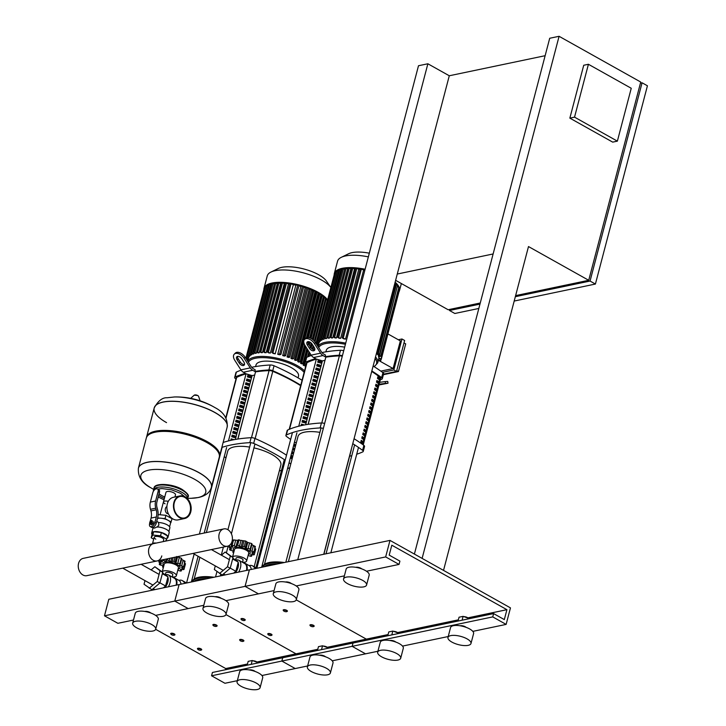 <?xml version="1.0" encoding="UTF-8"?>
<svg xmlns="http://www.w3.org/2000/svg" width="726" height="726" viewBox="0 0 726 726"><rect width="100%" height="100%" fill="white"/><g stroke="black" fill="none" stroke-linecap="round" stroke-linejoin="round"><path stroke-width="1.09" d="M588.414 64.278L631.248 88.273L617.372 141.143L574.538 117.149L588.414 64.278L583.722 65.258L569.856 118.129L574.538 117.149M569.856 118.129L612.69 142.124L617.372 141.143M588.868 279.737L640.096 84.47M297.76 559.71L427.868 63.779L418.494 65.739L288.385 561.679M427.868 63.779L449.285 75.767L545.135 55.702M414.392 554.074L549.709 38.26L559.084 36.3L640.731 82.038L588.722 280.3L528.492 246.559L443.532 570.391L422.115 558.394L559.084 36.3M640.45 83.127L642.074 82.782L647.429 85.786L595.411 284.048L514.189 301.054M449.285 75.767L323.751 554.274M493.126 253.964L397.267 274.038M479.968 304.103L449.467 310.483L454.821 313.487L478.824 308.459M449.467 310.483L449.757 309.394M642.074 82.782L590.057 281.053L515.333 296.698M395.625 280.327L448.133 309.739L480.258 303.005M515.623 295.609L588.722 280.3M590.057 281.053L595.411 284.048M174.449 635.059A2.196 0.79 -165.3 0 0 174.703 634.978A2.196 0.79 -165.3 0 0 174.948 634.724A2.196 0.79 -165.3 0 0 174.222 633.871A2.196 0.79 -165.3 0 0 172.035 633.226A2.196 0.79 -165.3 0 0 170.692 633.607A2.196 0.79 -165.3 0 0 170.782 633.943A2.196 0.79 -165.3 0 0 170.955 634.143M171.563 634.742A1.833 0.662 14.7 0 1 171.037 634.315A1.833 0.662 14.7 0 1 171.763 633.707A1.833 0.662 14.7 0 1 173.904 634.252A1.833 0.662 14.7 0 1 174.304 635.168A1.833 0.662 14.7 0 1 171.563 634.742M244.744 620.34A2.196 0.79 -165.3 0 0 244.998 620.258A2.196 0.79 -165.3 0 0 245.243 620.004A2.196 0.79 -165.3 0 0 244.517 619.151A2.196 0.79 -165.3 0 0 242.321 618.507A2.196 0.79 -165.3 0 0 240.987 618.888A2.196 0.79 -165.3 0 0 241.077 619.224A2.196 0.79 -165.3 0 0 241.25 619.423M241.858 620.022A1.833 0.662 14.7 0 1 241.331 619.596A1.833 0.662 14.7 0 1 242.057 618.988A1.833 0.662 14.7 0 1 244.199 619.532A1.833 0.662 14.7 0 1 244.598 620.449A1.833 0.662 14.7 0 1 241.858 620.022M216.629 626.229A2.196 0.79 -165.3 0 0 216.883 626.139A2.196 0.79 -165.3 0 0 217.119 625.894A2.196 0.79 -165.3 0 0 216.402 625.041A2.196 0.79 -165.3 0 0 214.206 624.396A2.196 0.79 -165.3 0 0 212.872 624.777A2.196 0.79 -165.3 0 0 212.954 625.113A2.196 0.79 -165.3 0 0 213.135 625.313M213.734 625.912A1.833 0.662 14.7 0 1 213.208 625.485A1.833 0.662 14.7 0 1 213.943 624.877A1.833 0.662 14.7 0 1 216.085 625.422A1.833 0.662 14.7 0 1 216.475 626.338A1.833 0.662 14.7 0 1 213.734 625.912M286.924 611.51A2.196 0.79 -165.3 0 0 287.178 611.428A2.196 0.79 -165.3 0 0 287.414 611.174A2.196 0.79 -165.3 0 0 286.697 610.321A2.196 0.79 -165.3 0 0 284.501 609.677A2.196 0.79 -165.3 0 0 283.167 610.058A2.196 0.79 -165.3 0 0 283.249 610.394A2.196 0.79 -165.3 0 0 283.43 610.593M284.029 611.192A1.833 0.662 14.7 0 1 283.503 610.766A1.833 0.662 14.7 0 1 284.238 610.158A1.833 0.662 14.7 0 1 286.38 610.702A1.833 0.662 14.7 0 1 286.77 611.619A1.833 0.662 14.7 0 1 284.029 611.192M201.22 650.051A2.196 0.79 -165.3 0 0 201.474 649.97A2.196 0.79 -165.3 0 0 201.719 649.716A2.196 0.79 -165.3 0 0 200.993 648.862A2.196 0.79 -165.3 0 0 198.797 648.227A2.196 0.79 -165.3 0 0 197.463 648.599A2.196 0.79 -165.3 0 0 197.554 648.944A2.196 0.79 -165.3 0 0 197.726 649.135M198.334 649.734A1.833 0.662 14.7 0 1 197.808 649.307A1.833 0.662 14.7 0 1 198.534 648.699A1.833 0.662 14.7 0 1 200.675 649.244A1.833 0.662 14.7 0 1 201.075 650.16A1.833 0.662 14.7 0 1 198.334 649.734M271.515 635.332A2.196 0.79 -165.3 0 0 271.769 635.25A2.196 0.79 -165.3 0 0 272.014 634.996A2.196 0.79 -165.3 0 0 271.288 634.143A2.196 0.79 -165.3 0 0 269.092 633.508A2.196 0.79 -165.3 0 0 267.758 633.88A2.196 0.79 -165.3 0 0 267.849 634.225A2.196 0.79 -165.3 0 0 268.021 634.415M268.629 635.014A1.833 0.662 14.7 0 1 268.103 634.588A1.833 0.662 14.7 0 1 268.829 633.98A1.833 0.662 14.7 0 1 270.97 634.524A1.833 0.662 14.7 0 1 271.37 635.45A1.833 0.662 14.7 0 1 268.629 635.014M243.401 641.221A2.196 0.79 -165.3 0 0 243.646 641.14A2.196 0.79 -165.3 0 0 243.891 640.886A2.196 0.79 -165.3 0 0 243.174 640.033A2.196 0.79 -165.3 0 0 240.978 639.397A2.196 0.79 -165.3 0 0 239.644 639.769A2.196 0.79 -165.3 0 0 239.725 640.105A2.196 0.79 -165.3 0 0 239.907 640.305M240.506 640.904A1.833 0.662 14.7 0 1 239.979 640.477A1.833 0.662 14.7 0 1 240.705 639.869A1.833 0.662 14.7 0 1 242.847 640.414A1.833 0.662 14.7 0 1 243.246 641.33A1.833 0.662 14.7 0 1 240.506 640.904M313.696 626.502A2.196 0.79 -165.3 0 0 313.941 626.42A2.196 0.79 -165.3 0 0 314.186 626.166A2.196 0.79 -165.3 0 0 313.469 625.313A2.196 0.79 -165.3 0 0 311.272 624.678A2.196 0.79 -165.3 0 0 309.938 625.05A2.196 0.79 -165.3 0 0 310.02 625.395A2.196 0.79 -165.3 0 0 310.202 625.585M310.801 626.184A1.833 0.662 14.7 0 1 310.274 625.758A1.833 0.662 14.7 0 1 311 625.15A1.833 0.662 14.7 0 1 313.142 625.694A1.833 0.662 14.7 0 1 313.541 626.611A1.833 0.662 14.7 0 1 310.801 626.184M156.144 543.084A4.928 1.77 -165.3 0 0 152.451 543.856L154.184 537.249A4.928 1.77 14.7 0 1 157.179 536.405A4.928 1.77 14.7 0 1 162.107 537.839A4.928 1.77 14.7 0 1 163.713 539.754L163.232 541.605M160.092 514.752L163.459 501.893A4.928 1.77 14.7 0 1 168.314 501.339A4.928 1.77 -165.3 0 0 163.459 501.893A4.928 1.77 -165.3 0 0 165.074 503.799M184.449 517.992A10.981 8.313 78.2 0 0 190.521 508.654A10.981 8.313 78.2 0 0 184.685 497.355A10.981 8.313 78.2 0 0 179.948 496.493M167.334 513.681A3.902 2.949 -101.8 0 1 165.265 510.024A3.902 2.949 -101.8 0 1 166.907 506.539M173.886 502.492A11.534 8.73 -101.8 0 1 179.948 495.931A11.534 8.73 -101.8 0 1 188.715 500.296A11.534 8.73 -101.8 0 1 190.747 511.939A11.534 8.73 -101.8 0 1 184.676 518.509A11.534 8.73 -101.8 0 1 175.91 514.144A11.534 8.73 -101.8 0 1 173.886 502.492M184.676 518.509L178.115 519.88A11.534 8.73 -101.8 0 1 169.349 515.524A11.534 8.73 -101.8 0 1 167.325 503.871A11.534 8.73 -101.8 0 1 173.387 497.301L179.948 495.931M190.348 511.721A10.981 8.313 -101.8 0 1 184.567 517.974A10.981 8.313 -101.8 0 1 176.218 513.817A10.981 8.313 -101.8 0 1 174.285 502.719A10.981 8.313 -101.8 0 1 180.066 496.466A10.981 8.313 -101.8 0 1 188.415 500.622A10.981 8.313 -101.8 0 1 190.348 511.721M155.8 539.164A4.928 1.77 14.7 0 1 154.184 537.249M161.408 532.494L160.537 535.797L166.699 539.246L167.561 535.942A8.422 3.031 14.7 0 0 161.408 532.494A8.422 3.031 14.7 0 0 153.658 531.75L152.07 534.445A8.422 3.031 14.7 0 1 151.67 533.056A8.422 3.031 14.7 0 1 153.658 531.75L161.408 532.494L167.561 535.942A8.422 3.031 14.7 0 1 167.96 537.331L169.176 532.702A8.422 3.031 14.7 0 0 165.41 528.927A8.422 3.031 14.7 0 0 156.852 526.94L154.611 528.111L153.504 527.639M151.67 533.056L152.887 528.428A8.422 3.031 14.7 0 1 153.313 527.793M157.478 518.491A7.324 2.641 14.7 0 1 158.105 518.319A7.324 2.641 14.7 0 1 160.564 518.183A7.324 2.641 14.7 0 1 161.78 518.3A7.324 2.641 14.7 0 1 167.642 520.07A7.324 2.641 14.7 0 1 168.614 520.615A7.324 2.641 14.7 0 1 170.546 523.174A7.324 2.641 14.7 0 1 170.537 523.201L172.071 518.763L165.918 515.315L158.15 514.598M168.922 531.523L169.857 527.938A7.877 2.831 14.7 0 0 166.408 524.435A7.877 2.831 14.7 0 0 158.486 522.548L158.885 524.916L157.279 527.176M149.801 522.711A1.461 0.799 -60.7 0 0 149.801 522.902A1.461 0.799 -60.7 0 0 150.082 523.464A1.461 0.799 -60.7 0 0 151.734 521.985A1.461 0.799 -60.7 0 0 151.516 520.905A1.461 0.799 -60.7 0 0 150.89 520.959A1.461 0.799 -60.7 0 0 150.727 521.059M151.634 521.005A1.461 0.799 119.3 0 1 151.779 521.059A1.461 0.799 119.3 0 1 152.006 522.139A1.461 0.799 119.3 0 1 150.346 523.609A1.461 0.799 119.3 0 1 150.228 523.51M151.235 521.885A1.098 0.599 119.3 0 1 150.418 522.974A1.098 0.599 119.3 0 1 149.783 522.566A1.098 0.599 119.3 0 1 149.828 522.185A1.098 0.599 119.3 0 1 150.6 521.114A1.098 0.599 119.3 0 1 151.235 521.885M150.99 520.905L151.562 520.424L152.487 521.132L151.988 523.038L150.563 524.245L149.801 522.929M152.487 521.132L151.562 520.424M153.694 521.812L153.186 523.718L151.988 523.038M153.186 523.718L151.77 524.916L150.563 524.245M154.901 522.457A4.12 2.251 119.3 0 1 150.255 526.604L151.598 527.348A4.12 2.251 -60.7 0 0 156.244 523.21L154.901 522.457L156.344 516.966A10.981 8.313 78.2 0 0 156.208 509.788L155.754 508.182A10.981 8.313 -101.8 0 1 155.618 501.004L150.346 502.111L152.805 492.745A3.657 1.997 119.3 0 1 156.017 488.952L156.598 488.825A3.657 1.997 119.3 0 1 157.524 488.934A3.657 1.997 119.3 0 1 158.077 491.638L159.411 492.391A3.657 1.997 -60.7 0 0 158.858 489.687L157.524 488.934M155.618 501.004L158.077 491.638M156.244 523.21L157.687 517.711A12.814 9.701 -101.8 0 0 157.524 509.343L157.07 507.737A9.157 6.924 78.2 0 1 156.961 501.757L159.411 492.391M150.346 502.111A10.981 8.313 78.2 0 0 150.482 509.289L150.935 510.895A10.981 8.313 -101.8 0 1 151.072 518.074L150.182 521.486M150.255 526.604A4.12 2.251 119.3 0 1 149.629 523.564L149.783 522.566M156.743 521.313L158.731 522.557M160.564 518.183L157.633 517.901M167.642 520.07L165.047 518.618L161.78 518.3M165.047 518.618L165.918 515.315M171.209 522.067L168.614 520.615M167.96 537.331A8.422 3.031 14.7 0 1 166.935 538.347M166.699 539.246L165.601 541.106M153.694 539.146L151.208 537.757L152.796 535.053L160.537 535.797M152.07 534.445L151.208 537.757M153.658 531.75L152.796 535.053M227.174 427.088A37.716 13.576 -165.3 0 0 227.184 427.042A37.716 13.576 -165.3 0 0 214.832 412.422A37.716 13.576 -165.3 0 0 163.132 402.032A37.716 13.576 -165.3 0 0 154.221 407.903L154.202 407.985A37.716 13.576 14.7 0 1 177.126 401.505A37.716 13.576 14.7 0 1 214.814 412.504A37.716 13.576 14.7 0 1 227.165 427.133A37.716 13.576 -165.3 0 0 214.814 412.504A37.716 13.576 -165.3 0 0 177.126 401.505A37.716 13.576 -165.3 0 0 154.202 407.985A37.716 13.576 -165.3 0 0 166.544 422.614M174.494 396.968A75.794 75.794 0 0 1 214.896 407.567L214.896 407.567A33.532 12.07 -165.3 0 0 174.494 396.968L167.08 397.757C162.424 397.476 158.141 400.852 154.221 407.903A37.716 13.576 -165.3 0 0 154.211 407.948M146.461 437.569A37.716 13.576 14.7 0 1 146.57 437.07A37.716 13.576 14.7 0 1 169.503 430.591A37.716 13.576 14.7 0 1 207.182 441.58A37.716 13.576 14.7 0 1 219.533 456.209A37.716 13.576 14.7 0 1 219.379 456.699M138.412 468.17A37.716 13.576 14.7 0 1 138.421 468.125L146.307 438.059A37.716 13.576 14.7 0 1 169.24 431.58A37.716 13.576 14.7 0 1 206.928 442.579A37.716 13.576 14.7 0 1 219.27 457.199L211.384 487.273A37.716 13.576 -165.3 0 0 199.033 472.644A37.716 13.576 -165.3 0 0 161.353 461.645A37.716 13.576 -165.3 0 0 138.421 468.125A37.716 13.576 14.7 0 1 161.353 461.645A37.716 13.576 14.7 0 1 199.033 472.644A37.716 13.576 14.7 0 1 211.384 487.273A37.716 13.576 14.7 0 1 211.375 487.309M153.667 489.369A75.794 75.794 0 0 1 150.69 487.69L150.69 487.69A33.532 12.07 14.7 0 1 148.776 470.13A33.532 12.07 14.7 0 1 194.74 479.369A33.532 12.07 14.7 0 1 197.799 497.591A33.532 12.07 14.7 0 1 191.092 498.29L191.092 498.29A75.794 75.794 0 0 1 187.671 498.29M174.939 496.983L175.501 494.814A4.928 1.77 -165.3 0 0 173.895 492.9A4.928 1.77 -165.3 0 0 168.967 491.466A4.928 1.77 -165.3 0 0 165.982 492.31L163.459 501.893M465.339 617.027A3.657 1.316 14.7 0 1 466.573 617.399M467.716 617.744A3.294 1.189 -165.3 0 0 467.471 617.599A3.294 1.189 -165.3 0 0 464.014 616.628M460.166 625.785A3.657 1.316 14.7 0 1 465.284 626.774A3.657 1.316 14.7 0 1 466.092 627.337M447.969 637.455L450.565 627.545A11.897 4.283 14.7 0 1 457.797 625.503A11.897 4.283 14.7 0 1 469.695 628.97A11.897 4.283 14.7 0 1 473.588 633.589L470.983 643.499A11.897 4.283 14.7 0 1 463.751 645.541A11.897 4.283 14.7 0 1 451.862 642.074A11.897 4.283 14.7 0 1 447.969 637.455A11.897 4.283 14.7 0 1 455.202 635.413A11.897 4.283 14.7 0 1 467.09 638.889A11.897 4.283 14.7 0 1 470.983 643.499M355.767 567.305A3.657 1.316 14.7 0 1 360.886 568.295A3.657 1.316 14.7 0 1 361.684 568.857M343.561 578.976L346.166 569.066A11.897 4.283 14.7 0 1 353.399 567.024A11.897 4.283 14.7 0 1 365.287 570.491A11.897 4.283 14.7 0 1 369.189 575.11L366.585 585.02A11.897 4.283 14.7 0 1 359.352 587.062A11.897 4.283 14.7 0 1 347.455 583.595A11.897 4.283 14.7 0 1 343.561 578.976A11.897 4.283 14.7 0 1 350.794 576.934A11.897 4.283 14.7 0 1 362.691 580.401A11.897 4.283 14.7 0 1 366.585 585.02M395.044 631.747A3.657 1.316 14.7 0 1 396.278 632.119M397.421 632.464A3.294 1.189 -165.3 0 0 397.176 632.319A3.294 1.189 -165.3 0 0 393.719 631.348M389.871 640.504A3.657 1.316 14.7 0 1 394.989 641.494A3.657 1.316 14.7 0 1 395.797 642.056M377.674 652.175L380.27 642.265A11.897 4.283 14.7 0 1 387.502 640.223A11.897 4.283 14.7 0 1 399.4 643.69A11.897 4.283 14.7 0 1 403.293 648.309L400.698 658.219A11.897 4.283 14.7 0 1 393.456 660.261A11.897 4.283 14.7 0 1 381.567 656.794A11.897 4.283 14.7 0 1 377.674 652.175A11.897 4.283 14.7 0 1 384.907 650.133A11.897 4.283 14.7 0 1 396.795 653.6A11.897 4.283 14.7 0 1 400.698 658.219M285.472 582.025A3.657 1.316 14.7 0 1 290.591 583.005A3.657 1.316 14.7 0 1 291.389 583.577M273.266 593.696L275.871 583.786A11.897 4.283 14.7 0 1 283.104 581.744A11.897 4.283 14.7 0 1 294.992 585.21A11.897 4.283 14.7 0 1 298.894 589.821L296.29 599.74A11.897 4.283 14.7 0 1 289.057 601.781A11.897 4.283 14.7 0 1 277.16 598.315A11.897 4.283 14.7 0 1 273.266 593.696A11.897 4.283 14.7 0 1 280.499 591.654A11.897 4.283 14.7 0 1 292.397 595.12A11.897 4.283 14.7 0 1 296.29 599.74M387.757 635.758L388.764 631.929L392.82 631.075L399.209 633.362M398.719 633.471L398.864 632.9M391.813 634.914L392.82 631.075M493.607 613.597L504.316 619.596L506.911 609.686L391.804 545.208L389.2 555.118L399.908 561.116L399.046 564.42L385.66 556.924L389.989 540.398L510.46 607.88L506.122 624.405L492.736 616.9L493.607 613.597L353.017 643.036L352.146 646.34L365.532 653.836L332.236 660.814M388.074 634.569L366.321 639.125L296.244 599.867L366.321 639.125L366.013 640.314L366.321 639.125L327.408 647.265M389.989 540.398L249.399 569.837L245.07 586.363L258.456 593.859L225.913 600.674M458.052 621.048L459.059 617.209L463.115 616.356L469.504 618.643M469.014 618.752L469.159 618.18M462.108 620.195L463.115 616.356M385.66 556.924L104.48 615.802L117.866 623.298L133.493 620.022M399.046 564.42L366.503 571.235M344.378 575.863L296.208 585.955M274.083 590.583L258.456 593.859L245.07 586.363L249.399 569.837L108.809 599.277L104.48 615.802M506.911 609.686L467.998 617.835M458.369 619.85L397.703 632.555M492.736 616.9L211.556 675.779L224.942 683.275L237.329 680.679M506.122 624.405L472.826 631.375M448.214 636.53L402.531 646.095M377.919 651.249L365.532 653.836L352.146 646.34L353.017 643.036L212.428 672.476L211.556 675.779M223.817 528.918L83.227 558.358A8.839 6.688 78.2 0 0 78.571 563.385A8.839 6.688 78.2 0 0 80.132 572.324A8.839 6.688 78.2 0 0 86.848 575.664L157.143 560.944A8.839 6.688 -101.8 0 1 150.427 557.604A8.839 6.688 -101.8 0 1 148.866 548.665A8.839 6.688 -101.8 0 1 153.522 543.638A8.839 6.688 78.2 0 0 148.866 548.665A8.839 6.688 78.2 0 0 150.427 557.604A8.839 6.688 78.2 0 0 157.143 560.944L227.438 546.224A8.839 6.688 -101.8 0 1 220.722 542.885A8.839 6.688 -101.8 0 1 219.161 533.955A8.839 6.688 -101.8 0 1 223.817 528.918A8.839 6.688 -101.8 0 1 230.532 532.258A8.839 6.688 -101.8 0 1 232.093 541.197A8.839 6.688 -101.8 0 1 227.438 546.224M161.798 555.916A8.839 6.688 -101.8 0 1 157.143 560.944M163.904 565.445A8.785 3.167 14.7 0 1 165.011 562.015A8.785 3.167 14.7 0 1 176.926 564.365A8.785 3.167 14.7 0 1 178.07 569.166M176.345 575.736A7.324 2.641 14.7 0 0 172.08 572.024A7.324 2.641 14.7 0 0 163.913 570.881A7.324 2.641 14.7 0 0 162.234 571.87L164.257 564.084A7.324 2.641 14.7 0 1 165.991 562.949A7.324 2.641 14.7 0 1 174.158 564.093A7.324 2.641 14.7 0 1 178.433 567.805L176.345 575.736A7.324 2.641 14.7 0 1 174.621 576.88A7.324 2.641 14.7 0 1 172.198 577.016L172.779 574.801A3.63 1.307 -165.3 0 0 170.655 572.959A3.63 1.307 -165.3 0 0 166.608 572.387A3.63 1.307 -165.3 0 0 165.755 572.959L165.283 574.765M176.609 556.515L181.337 558.23L181.509 558.866M181.427 559.392L185.03 561.171L183.56 566.788A1.833 0.662 -165.3 0 0 181.636 565.999A1.951 0.699 14.7 0 1 179.857 565.372A1.951 0.699 14.7 0 1 179.676 564.946A1.951 0.699 14.7 0 1 179.984 564.683A1.833 0.662 -165.3 0 0 180.275 564.438A1.833 0.662 -165.3 0 0 179.866 563.848A1.833 0.662 -165.3 0 0 177.752 563.43A1.951 0.699 14.7 0 1 175.91 563.158L177.48 557.178M179.866 563.848L181.337 558.23M175.91 563.158A1.951 0.699 14.7 0 1 175.084 562.332A1.833 0.662 -165.3 0 0 173.922 561.389A1.833 0.662 -165.3 0 0 172.162 561.452A1.951 0.699 14.7 0 1 170.755 561.606L171.735 557.895M173.922 561.389L175.011 557.205M170.755 561.606A1.951 0.699 14.7 0 1 169.203 560.853A1.833 0.662 -165.3 0 0 167.307 560.055A1.833 0.662 -165.3 0 0 166.363 560.381A1.833 0.662 -165.3 0 0 166.39 560.581A1.951 0.699 14.7 0 1 166.417 560.799A1.951 0.699 14.7 0 1 165.791 561.125L166.345 559.02M167.307 560.055L167.652 558.748M165.791 561.125A1.951 0.699 14.7 0 1 163.922 560.653A1.833 0.662 -165.3 0 0 161.798 560.218A1.833 0.662 -165.3 0 0 161.526 560.454A1.833 0.662 -165.3 0 0 161.962 561.062A1.951 0.699 14.7 0 1 162.424 561.715A1.951 0.699 14.7 0 1 162.334 561.851L162.415 561.552M162.334 561.851A1.951 0.699 14.7 0 1 160.646 561.779A1.833 0.662 -165.3 0 0 158.867 561.824A1.833 0.662 -165.3 0 0 160.074 562.768A1.951 0.699 14.7 0 1 161.317 563.585A1.951 0.699 14.7 0 1 161.308 563.594A1.951 0.699 14.7 0 1 160.264 563.939A1.833 0.662 -165.3 0 0 159.293 564.265A1.833 0.662 -165.3 0 0 159.312 564.447A1.833 0.662 -165.3 0 0 161.226 565.227A1.951 0.699 14.7 0 1 163.005 565.863A1.951 0.699 14.7 0 1 163.187 566.28A1.951 0.699 14.7 0 1 162.878 566.543A1.833 0.662 -165.3 0 0 162.588 566.788A1.833 0.662 -165.3 0 0 162.996 567.378A1.833 0.662 -165.3 0 0 163.359 567.532M158.867 561.824L159.212 560.517M177.797 570.2A1.951 0.699 14.7 0 1 178.95 570.582A1.833 0.662 -165.3 0 0 181.073 571.017A1.833 0.662 -165.3 0 0 181.337 570.772A1.833 0.662 -165.3 0 0 180.901 570.164A1.951 0.699 14.7 0 1 180.447 569.52A1.951 0.699 14.7 0 1 180.529 569.384A1.951 0.699 14.7 0 1 182.217 569.447A1.833 0.662 -165.3 0 0 183.996 569.411A1.833 0.662 -165.3 0 0 182.789 568.467A1.951 0.699 14.7 0 1 181.545 567.65L181.554 567.623A1.951 0.699 14.7 0 1 181.554 567.632A1.951 0.699 14.7 0 1 182.598 567.287A1.833 0.662 -165.3 0 0 183.578 566.97A1.833 0.662 -165.3 0 0 183.56 566.788M184.322 562.65L185.466 563.793L183.996 569.411M184.123 561.47L185.048 561.334L183.578 566.97M179.857 565.372L180.039 564.665M165.383 574.847A10.255 5.599 119.3 0 1 165.982 574.693A10.255 5.599 119.3 0 1 168.568 575.001A10.255 5.599 119.3 0 1 168.359 586.808M151.126 569.91L154.856 566.752L162.724 572.242L159.901 582.978L151.906 589.73L144.038 584.248L144.991 580.618M162.724 572.242L160.047 570.745L157.224 581.481L149.229 588.232M159.901 582.978L157.224 581.481M154.856 566.752L160.047 570.745M181.5 584.058L180.856 583.559M162.56 572.878L167.969 576.834L165.564 585.991L163.359 587.851M154.937 589.621L153.195 588.641M165.564 585.991L159.947 582.842M167.969 576.834L162.343 573.685M165.61 575.019L166.508 575.527A8.785 4.792 119.3 0 1 167.506 576.48M167.869 577.215A8.785 4.792 119.3 0 1 165.111 587.488M168.568 575.001L174.458 578.295A10.255 5.599 119.3 0 1 176.164 585.174M173.405 577.705A10.618 5.799 119.3 0 1 174.902 578.123A10.618 5.799 119.3 0 1 176.717 585.056M174.902 578.123L178.914 580.373A10.618 5.799 119.3 0 1 180.937 584.176M186.165 583.078L185.783 582.697A12.088 6.598 -60.7 0 0 184.985 582.098L182.308 580.6A12.088 6.598 119.3 0 1 183.106 581.199L185.203 583.277M178.85 580.337A12.088 6.598 119.3 0 1 182.308 580.6M234.199 550.725A8.785 3.167 14.7 0 1 235.306 547.295A8.785 3.167 14.7 0 1 247.221 549.646A8.785 3.167 14.7 0 1 248.365 554.446M232.52 557.141L234.552 549.364A7.324 2.641 14.7 0 1 236.286 548.23A7.324 2.641 14.7 0 1 244.453 549.373A7.324 2.641 14.7 0 1 248.728 553.085L246.64 561.017A7.324 2.641 14.7 0 1 244.916 562.16A7.324 2.641 14.7 0 1 242.484 562.296L243.074 560.082A3.63 1.307 -165.3 0 0 240.95 558.24A3.63 1.307 -165.3 0 0 236.903 557.668A3.63 1.307 -165.3 0 0 236.05 558.24L235.578 560.045M232.529 557.151A7.324 2.641 14.7 0 1 234.208 556.161A7.324 2.641 14.7 0 1 242.375 557.305A7.324 2.641 14.7 0 1 246.64 561.017M232.084 541.215L232.992 541.287M233.781 540.525L233.563 539.881L237.656 540.425L238.164 539.908L236.658 545.662A1.833 0.662 -165.3 0 0 236.685 545.861A1.951 0.699 14.7 0 1 236.712 546.079A1.951 0.699 14.7 0 1 236.086 546.406L237.656 540.425M238.21 540.044L245.687 541.052L247.775 542.458L251.632 543.511L251.804 544.146M251.722 544.672L255.325 546.451L253.855 552.069A1.833 0.662 -165.3 0 0 251.931 551.279A1.951 0.699 14.7 0 1 250.152 550.653A1.951 0.699 14.7 0 1 249.971 550.226A1.951 0.699 14.7 0 1 250.279 549.963A1.833 0.662 -165.3 0 0 250.57 549.718A1.833 0.662 -165.3 0 0 250.161 549.128A1.833 0.662 -165.3 0 0 248.047 548.711A1.951 0.699 14.7 0 1 246.205 548.439L247.775 542.458M250.161 549.128L251.632 543.511M246.205 548.439A1.951 0.699 14.7 0 1 245.379 547.613A1.833 0.662 -165.3 0 0 244.217 546.669A1.833 0.662 -165.3 0 0 242.457 546.732A1.951 0.699 14.7 0 1 241.05 546.887L242.62 540.906M244.217 546.669L245.687 541.052M241.05 546.887A1.951 0.699 14.7 0 1 239.498 546.133A1.833 0.662 -165.3 0 0 237.602 545.335A1.833 0.662 -165.3 0 0 236.658 545.662M237.602 545.335L239.072 539.717M236.086 546.406A1.951 0.699 14.7 0 1 234.217 545.934A1.833 0.662 -165.3 0 0 232.093 545.498A1.833 0.662 -165.3 0 0 231.821 545.734A1.833 0.662 -165.3 0 0 232.256 546.342A1.951 0.699 14.7 0 1 232.719 546.996A1.951 0.699 14.7 0 1 232.629 547.132L232.71 546.832M232.093 545.498L233.563 539.881M232.629 547.132A1.951 0.699 14.7 0 1 230.941 547.068A1.833 0.662 -165.3 0 0 229.162 547.105A1.833 0.662 -165.3 0 0 230.369 548.048A1.951 0.699 14.7 0 1 231.612 548.865A1.951 0.699 14.7 0 1 231.603 548.874A1.951 0.699 14.7 0 1 230.559 549.219A1.833 0.662 -165.3 0 0 229.588 549.546A1.833 0.662 -165.3 0 0 229.607 549.727A1.833 0.662 -165.3 0 0 231.521 550.508A1.951 0.699 14.7 0 1 233.3 551.143A1.951 0.699 14.7 0 1 233.482 551.56A1.951 0.699 14.7 0 1 233.173 551.824A1.833 0.662 -165.3 0 0 232.883 552.069A1.833 0.662 -165.3 0 0 233.291 552.658A1.833 0.662 -165.3 0 0 233.654 552.813M229.162 547.105L229.67 545.153M248.092 555.481A1.951 0.699 14.7 0 1 249.245 555.862A1.833 0.662 -165.3 0 0 251.368 556.298A1.833 0.662 -165.3 0 0 251.632 556.052A1.833 0.662 -165.3 0 0 251.196 555.444A1.951 0.699 14.7 0 1 250.742 554.8A1.951 0.699 14.7 0 1 250.824 554.664A1.951 0.699 14.7 0 1 252.512 554.728A1.833 0.662 -165.3 0 0 254.291 554.691A1.833 0.662 -165.3 0 0 253.084 553.747A1.951 0.699 14.7 0 1 251.84 552.931L251.849 552.903A1.951 0.699 14.7 0 1 252.893 552.568A1.833 0.662 -165.3 0 0 253.873 552.25A1.833 0.662 -165.3 0 0 253.855 552.069M254.617 547.93L255.761 549.074L254.291 554.691M254.418 546.76L255.343 546.614L253.873 552.25M250.152 550.653L250.334 549.945M235.678 560.127A10.255 5.599 119.3 0 1 236.277 559.973A10.255 5.599 119.3 0 1 238.863 560.281A10.255 5.599 119.3 0 1 238.654 572.088M221.421 555.19L225.151 552.032L233.019 557.523L230.196 568.267L222.192 575.01L214.333 569.529L215.286 565.899M233.019 557.523L230.342 556.025L227.519 566.761L219.524 573.513M230.196 568.267L227.519 566.761M225.151 552.032L230.342 556.025M251.795 569.338L251.151 568.839M232.846 558.158L238.264 562.115L235.859 571.271L233.654 573.141M225.232 574.901L223.49 573.921M235.859 571.271L230.233 568.122M238.264 562.115L232.638 558.966M235.905 560.3L236.803 560.808A8.785 4.792 119.3 0 1 237.801 561.761M238.164 562.496A8.785 4.792 119.3 0 1 235.405 572.769M238.863 560.281L244.753 563.576A10.255 5.599 119.3 0 1 246.459 570.455M243.7 562.986A10.618 5.799 119.3 0 1 245.197 563.403A10.618 5.799 119.3 0 1 247.012 570.337M245.197 563.403L249.209 565.654A10.618 5.799 119.3 0 1 251.232 569.456M256.459 568.358L256.078 567.977A12.088 6.598 -60.7 0 0 255.28 567.378L252.603 565.881A12.088 6.598 119.3 0 1 253.401 566.48L255.498 568.567M249.145 565.618A12.088 6.598 119.3 0 1 252.603 565.881M327.626 299.865A33.686 12.124 -165.3 0 0 318.16 292.315A33.686 12.124 -165.3 0 0 284.492 282.487A33.686 12.124 -165.3 0 0 264.019 288.276A33.686 12.124 -165.3 0 0 263.874 289.638M270.97 272.05L278.339 268.457A26.953 9.701 -165.3 0 1 318.687 274.773A26.953 9.701 -165.3 0 1 326.437 281.08L330.865 287.505A33.686 12.124 -165.3 0 0 321.4 279.955A33.686 12.124 -165.3 0 0 270.97 272.05A33.686 12.124 -165.3 0 0 267.259 275.916L264.019 288.276M305.528 367.111A30.946 11.135 -165.3 0 0 305.201 366.784L305.918 364.035M307.806 356.856L309.104 351.892M310.383 347.037L311.39 343.198M312.407 339.305L323.342 297.642A30.946 11.135 -165.3 0 0 323.17 297.478M307.987 350.141L304.158 364.724L305.401 365.214L303.885 365.605A30.946 11.135 -165.3 0 0 303.069 364.951L307.252 348.997M308.532 344.142L309.158 341.755M310.129 338.035L321.21 295.809A30.946 11.135 -165.3 0 0 320.765 295.482M305.909 346.892L301.689 362.973L302.933 363.454L301.517 363.826A30.946 11.135 -165.3 0 0 300.564 363.209L305.156 345.712M307.279 337.599L318.705 294.057A30.946 11.135 -165.3 0 0 318.015 293.631M297.724 361.53L300.137 361.766L298.794 362.129A30.946 11.135 -165.3 0 0 298.259 361.829A30.946 11.135 -165.3 0 0 297.724 361.53L315.855 292.378A30.946 11.135 -165.3 0 0 314.93 291.888M294.529 359.924L297.025 360.141L295.727 360.495A30.946 11.135 -165.3 0 0 294.529 359.924L312.67 290.772A30.946 11.135 -165.3 0 0 311.508 290.246M290.99 358.39L293.585 358.59L292.315 358.934A30.946 11.135 -165.3 0 0 290.99 358.39L309.131 289.238A30.946 11.135 -165.3 0 0 307.733 288.694M287.069 356.938L288.54 356.629L289.783 357.11L288.54 357.446A30.946 11.135 -165.3 0 0 287.069 356.938L305.21 287.786A30.946 11.135 -165.3 0 0 303.55 287.242M282.686 355.577L284.347 355.232L285.59 355.713L284.338 356.058A30.946 11.135 -165.3 0 0 282.686 355.577L300.827 286.434A30.946 11.135 -165.3 0 0 298.876 285.908M277.722 354.342L279.655 353.934L280.898 354.424L279.601 354.769A30.946 11.135 -165.3 0 0 277.722 354.342L295.863 285.2A30.946 11.135 -165.3 0 0 293.349 284.692L275.218 353.834A30.946 11.135 -165.3 0 0 273.348 353.517L271.823 352.509L289.964 283.367L293.349 284.692M289.774 284.111A30.946 11.135 -165.3 0 0 288.467 283.948L270.326 353.09A30.946 11.135 -165.3 0 0 268.738 352.918L267.259 351.947L285.4 282.804L288.467 283.948M285.182 283.639A30.946 11.135 -165.3 0 0 284.256 283.576L266.115 352.727A30.946 11.135 -165.3 0 0 264.718 352.664L263.257 351.693L281.398 282.55L284.256 283.576M281.144 283.494A30.946 11.135 -165.3 0 0 280.563 283.503L262.422 352.645A30.946 11.135 -165.3 0 0 261.197 352.682L259.708 351.693L277.849 282.55L280.563 283.503M277.559 283.648A30.946 11.135 -165.3 0 0 277.305 283.666L259.164 352.809A30.946 11.135 -165.3 0 0 258.084 352.927L256.559 351.928L274.7 282.777L277.305 283.666M256.614 352.065L256.314 353.208A30.946 11.135 -165.3 0 0 255.38 353.399L253.791 352.364L256.314 353.208M254.145 352.709L253.855 353.816A30.946 11.135 -165.3 0 0 253.056 354.088L251.387 353.008L253.855 353.816M252.076 353.544L251.786 354.651A30.946 11.135 -165.3 0 0 251.132 355.005L249.363 353.861L251.786 354.651M250.425 354.615L250.134 355.722A30.946 11.135 -165.3 0 0 249.653 356.167L247.729 354.941L250.134 355.722M249.272 355.949L248.982 357.056A30.946 11.135 -165.3 0 0 248.7 357.619L246.568 356.275L248.982 357.056M247.884 360.586L247.375 360.695M272.168 283.503L274.383 284.02M275.218 353.834L271.823 352.509M270.326 353.09L267.259 351.947M266.115 352.727L263.257 351.693M262.422 352.645L259.708 351.693M259.164 352.809L256.559 351.928M269.773 284.147L271.606 284.456M267.74 285L269.201 285.1M266.115 286.08L267.177 285.953M248.21 359.343L245.96 357.927L248.374 358.717M264.945 287.414L265.535 287.079M295.863 285.2L297.796 284.792L298.867 285.391M300.827 286.434L302.488 286.089L303.559 286.688M305.21 287.786L306.681 287.478L307.751 288.077M309.131 289.238L310.474 288.957L311.545 289.556M312.67 290.772L314.993 291.117M315.855 292.378L318.106 292.732M318.705 294.057L320.901 294.42M321.21 295.809L323.369 296.181M323.342 297.642L325.484 298.014M325.23 299.52L327.199 299.929M304.158 364.724L303.069 364.951M301.689 362.973L300.564 363.209M398.937 291.906A33.686 12.124 -165.3 0 0 399.481 290.654A33.686 12.124 -165.3 0 0 395.135 282.187M378.809 357.773L381.259 359.297L378.8 358.49A30.946 11.135 -165.3 0 0 378.809 357.773L379.09 356.684M397.24 286.716L379.507 355.776L380.751 356.257L378.645 356.775A30.946 11.135 -165.3 0 0 378.382 356.012L378.781 354.479M395.525 284.801L396.423 284.61L378.282 353.753L379.526 354.243L377.692 354.705A30.946 11.135 -165.3 0 0 377.202 353.979L377.602 352.446M396.514 371.449L393.837 369.951L401.959 338.988L404.636 340.485L396.514 371.449L383.519 374.171M403.992 342.926L405.707 343.888L398.447 371.54L396.741 370.587M378.373 360.296L393.093 368.545L400.353 340.884L387.911 333.915M383.382 374.698L398.447 371.54M401.959 338.988L398.32 339.75M382.475 372.329L393.837 369.951M393.093 368.545L380.796 371.122M364.851 270.208A30.946 11.135 -165.3 0 0 363.644 269.972L345.512 339.124A30.946 11.135 -165.3 0 0 343.643 338.797L342.118 337.799L360.259 268.647L363.644 269.972M360.069 269.4A30.946 11.135 -165.3 0 0 358.762 269.228L340.621 338.37A30.946 11.135 -165.3 0 0 339.033 338.207L337.554 337.227L355.695 268.085L358.762 269.228M355.477 268.919A30.946 11.135 -165.3 0 0 354.551 268.856L336.41 338.007A30.946 11.135 -165.3 0 0 335.013 337.944L333.552 336.973L351.693 267.83L354.551 268.856M351.438 268.774A30.946 11.135 -165.3 0 0 350.858 268.783L332.717 337.926A30.946 11.135 -165.3 0 0 331.492 337.962L330.003 336.982L348.144 267.83L350.858 268.783M347.854 268.929A30.946 11.135 -165.3 0 0 347.6 268.947L329.459 338.089A30.946 11.135 -165.3 0 0 328.379 338.207L326.854 337.209L344.995 268.066L347.6 268.947M326.909 337.345L326.609 338.488A30.946 11.135 -165.3 0 0 325.675 338.679L324.086 337.644L326.609 338.488M324.44 337.989L324.15 339.096A30.946 11.135 -165.3 0 0 323.351 339.369L321.682 338.289L324.15 339.096M322.371 338.824L322.081 339.931A30.946 11.135 -165.3 0 0 321.427 340.285L319.658 339.142L322.081 339.931M320.72 339.895L320.429 341.002A30.946 11.135 -165.3 0 0 319.948 341.447L318.024 340.222L320.429 341.002M319.567 341.229L319.277 342.336A30.946 11.135 -165.3 0 0 318.995 342.908L316.863 341.556L319.277 342.336M318.179 345.875L317.67 345.975M342.463 268.783L344.668 269.301M345.512 339.124L342.118 337.799M340.621 338.37L337.554 337.227M336.41 338.007L333.552 336.973M332.717 337.926L330.003 336.982M329.459 338.089L326.854 337.209M340.067 269.428L341.901 269.736M338.035 270.281L339.496 270.381M336.41 271.361L337.472 271.234M318.505 344.623L316.255 343.207L318.669 343.997M335.24 272.704L335.829 272.359M378.545 359.615L380.651 360.949L378.382 360.25M398.293 289.384L399.046 290.282M365.105 269.237A33.686 12.124 -165.3 0 0 334.314 273.557A33.686 12.124 -165.3 0 0 334.169 274.918M394.998 282.686L395.779 283.294M396.423 284.61L397.494 285.209M397.648 286.625L398.719 287.233M379.507 355.776L378.382 356.012M378.282 353.753L377.202 353.979M376.649 352.645L377.81 352.328L376.858 351.829M369.325 253.183A26.953 9.701 -165.3 0 0 348.634 253.737L341.265 257.34A33.686 12.124 -165.3 0 0 337.554 261.197L334.314 273.557M368.354 256.877A33.686 12.124 -165.3 0 0 341.265 257.34M246.05 373.863A119.01 42.843 -165.3 0 0 236.694 377.375A3.657 1.316 -165.3 0 0 236.295 377.801L225.822 417.704M294.575 446.308L295.482 445.02L295.046 446.671A104.816 37.734 -165.3 0 0 293.585 445.564M294.883 445.138A103.9 37.407 -165.3 0 0 293.894 444.394M294.021 443.913A104.816 37.734 14.7 0 1 295.482 445.02M293.594 450.047L294.502 448.759L294.066 450.41A104.816 37.734 -165.3 0 0 292.605 449.303M293.903 448.886A103.9 37.407 -165.3 0 0 292.914 448.133M293.041 447.652A104.816 37.734 14.7 0 1 294.502 448.759M292.614 453.786L293.522 452.498L293.086 454.149A104.816 37.734 -165.3 0 0 291.625 453.042M292.923 452.625A103.9 37.407 -165.3 0 0 291.934 451.871M292.061 451.39A104.816 37.734 14.7 0 1 293.522 452.498M291.634 457.525L292.542 456.237L292.106 457.888A104.816 37.734 -165.3 0 0 290.645 456.781M291.943 456.364A103.9 37.407 -165.3 0 0 290.954 455.61M291.081 455.129A104.816 37.734 14.7 0 1 292.542 456.237M300.655 385.688A104.816 37.734 -165.3 0 0 272.776 371.331A3.657 1.316 -165.3 0 0 269.083 370.596A119.01 42.843 -165.3 0 0 255.534 371.866L237.91 439.03M316.336 359.143A119.01 42.843 -165.3 0 0 306.989 362.664A3.657 1.316 -165.3 0 0 306.59 363.082L289.202 429.347M377.475 378.391L377.91 376.74A104.816 37.734 14.7 0 1 379.516 377.947L379.081 379.598A104.816 37.734 -165.3 0 0 377.475 378.391M378.6 379.235L379.516 377.947M378.908 378.074A103.9 37.407 -165.3 0 0 377.783 377.221M376.495 382.13L376.921 380.478A104.816 37.734 14.7 0 1 378.527 381.685L378.101 383.337A104.816 37.734 -165.3 0 0 376.495 382.13M377.62 382.974L378.527 381.685M377.928 381.812A103.9 37.407 -165.3 0 0 376.803 380.959M375.514 385.869L375.941 384.217A104.816 37.734 14.7 0 1 377.547 385.424L377.121 387.076A104.816 37.734 -165.3 0 0 375.514 385.869M376.64 386.713L377.547 385.424M376.948 385.551A103.9 37.407 -165.3 0 0 375.823 384.698M374.525 389.608L374.961 387.956A104.816 37.734 14.7 0 1 376.567 389.163L376.132 390.815A104.816 37.734 -165.3 0 0 374.525 389.608M375.66 390.452L376.567 389.163M375.968 389.29A103.9 37.407 -165.3 0 0 374.834 388.437M373.545 393.347L373.981 391.695A104.816 37.734 14.7 0 1 375.587 392.902L375.151 394.554A104.816 37.734 -165.3 0 0 373.545 393.347M374.68 394.2L375.587 392.902M374.988 393.029A103.9 37.407 -165.3 0 0 373.854 392.176M372.565 397.086L373.001 395.434A104.816 37.734 14.7 0 1 374.607 396.641L374.171 398.293A104.816 37.734 -165.3 0 0 372.565 397.086M373.699 397.939L374.607 396.641M374.008 396.768A103.9 37.407 -165.3 0 0 372.874 395.915M371.585 400.825L372.021 399.173A104.816 37.734 14.7 0 1 373.627 400.38L373.191 402.041A104.816 37.734 -165.3 0 0 371.585 400.825M372.719 401.678L373.627 400.38M373.028 400.507A103.9 37.407 -165.3 0 0 371.894 399.654M370.605 404.563L371.04 402.912A104.816 37.734 14.7 0 1 372.647 404.119L372.211 405.78A104.816 37.734 -165.3 0 0 370.605 404.563M371.739 405.417L372.647 404.119M372.039 404.246A103.9 37.407 -165.3 0 0 370.913 403.393M369.625 408.302L370.06 406.651A104.816 37.734 14.7 0 1 371.667 407.867L371.231 409.518A104.816 37.734 -165.3 0 0 369.625 408.302M370.759 409.155L371.667 407.867M371.059 407.985A103.9 37.407 -165.3 0 0 369.933 407.132M368.645 412.041L369.08 410.39A104.816 37.734 14.7 0 1 370.687 411.606L370.251 413.257A104.816 37.734 -165.3 0 0 368.645 412.041M369.779 412.894L370.687 411.606M370.079 411.724A103.9 37.407 -165.3 0 0 368.953 410.871M367.665 415.78L368.1 414.129A104.816 37.734 14.7 0 1 369.706 415.345L369.271 416.996A104.816 37.734 -165.3 0 0 367.665 415.78M368.79 416.633L369.706 415.345M369.098 415.463A103.9 37.407 -165.3 0 0 367.973 414.61M366.684 419.519L367.111 417.867A104.816 37.734 14.7 0 1 368.717 419.084L368.291 420.735A104.816 37.734 -165.3 0 0 366.684 419.519M367.81 420.372L368.717 419.084M368.118 419.211A103.9 37.407 -165.3 0 0 366.993 418.348M365.704 423.267L366.131 421.606A104.816 37.734 14.7 0 1 367.737 422.822L367.311 424.474A104.816 37.734 -165.3 0 0 365.704 423.267M366.83 424.111L367.737 422.822M367.138 422.949A103.9 37.407 -165.3 0 0 366.013 422.087M364.724 427.006L365.151 425.345A104.816 37.734 14.7 0 1 366.757 426.561L366.331 428.213A104.816 37.734 -165.3 0 0 364.724 427.006M365.85 427.85L366.757 426.561M366.158 426.688A103.9 37.407 -165.3 0 0 365.024 425.826M363.735 430.745L364.171 429.093A104.816 37.734 14.7 0 1 365.777 430.3L365.341 431.952A104.816 37.734 -165.3 0 0 363.735 430.745M364.869 431.589L365.777 430.3M365.178 430.427A103.9 37.407 -165.3 0 0 364.044 429.565M362.755 434.484L363.191 432.832A104.816 37.734 14.7 0 1 364.797 434.039L364.361 435.691A104.816 37.734 -165.3 0 0 362.755 434.484M363.889 435.328L364.797 434.039M364.198 434.166A103.9 37.407 -165.3 0 0 363.064 433.304M361.775 438.223L362.21 436.571A104.816 37.734 14.7 0 1 363.817 437.778L363.381 439.43A104.816 37.734 -165.3 0 0 361.775 438.223M362.909 439.067L363.817 437.778M363.218 437.905A103.9 37.407 -165.3 0 0 362.083 437.043M360.795 441.962L361.23 440.31A104.816 37.734 14.7 0 1 362.837 441.517L362.401 443.169A104.816 37.734 -165.3 0 0 360.795 441.962M361.929 442.806L362.837 441.517M362.229 441.644A103.9 37.407 -165.3 0 0 361.103 440.782M342.264 356.312A3.657 1.316 -165.3 0 0 339.378 355.876A119.01 42.843 -165.3 0 0 325.829 357.147L308.205 424.32M363.245 444.911L380.705 378.382A3.657 1.316 -165.3 0 0 380.079 377.339A104.816 37.734 -165.3 0 0 371.712 371.449M298.059 377.856L298.504 376.159A21.971 7.913 -165.3 0 0 285.69 365.015A21.971 7.913 -165.3 0 0 261.188 361.584A21.971 7.913 -165.3 0 0 255.997 365.006L255.597 366.557M234.67 377.456A3.657 1.316 14.7 0 1 235.097 377.03L236.395 372.066A3.657 1.316 -165.3 0 0 235.968 372.502L234.67 377.456A3.657 1.316 14.7 0 0 235.351 378.555A124.609 44.858 -165.3 0 0 235.977 379.008M254.772 371.44L255.207 369.788L253.492 368.826A7.324 5.545 -101.8 0 1 251.051 366.439L245.197 357.283L244.154 358.335L250.252 367.891A7.324 5.545 78.2 0 0 252.702 370.278L254.772 371.44A124.609 44.858 -165.3 0 1 268.892 369.951A3.657 1.316 14.7 0 1 272.74 370.723L274.038 365.768A3.657 1.316 -165.3 0 0 270.19 364.996L268.892 369.951M236.395 372.066A124.609 44.858 14.7 0 1 241.096 370.169M251.668 367.283A124.609 44.858 14.7 0 1 270.19 364.996M244.154 358.335A7.324 4.283 -135.3 0 0 234.262 354.17A7.324 4.283 -135.3 0 0 234.779 360.305L240.887 369.852A7.324 5.545 -101.8 0 0 243.328 372.238L245.397 373.4A124.609 44.858 -165.3 0 0 235.097 377.03M285.218 460.148A124.609 44.858 -165.3 0 0 253.664 443.423L254.962 438.459A124.609 44.858 14.7 0 1 286.516 455.193M290.382 457.797A124.609 44.858 14.7 0 1 292.097 459.004M290.79 463.968A124.609 44.858 -165.3 0 0 289.075 462.752M223.136 442.479A124.609 44.858 14.7 0 1 251.123 437.687L249.826 442.651A3.657 1.316 14.7 0 1 253.664 443.423M254.962 438.459A3.657 1.316 -165.3 0 0 251.123 437.687M249.826 442.651A124.609 44.858 -165.3 0 0 221.829 447.434M224.225 456.718A124.609 44.858 -165.3 0 0 225.968 457.825M279.319 470.911A124.609 44.858 -165.3 0 0 281.497 470.394M287.55 468.579A124.609 44.858 -165.3 0 0 289.801 467.735M274.038 365.768A124.609 44.858 14.7 0 1 302.08 380.27M300.782 385.225A124.609 44.858 -165.3 0 0 272.74 370.723M250.878 376.168L250.443 377.819L247.421 376.903L247.856 375.251L250.878 376.168L249.19 376.522L247.738 375.705M248.964 377.366L249.19 376.522M249.898 379.907L249.463 381.558L246.441 380.642L246.876 378.99L249.898 379.907L248.201 380.261L246.758 379.444M247.983 381.105L248.201 380.261M248.918 383.646L248.483 385.297L245.461 384.381L245.896 382.729L248.918 383.646L247.221 384L245.778 383.183M247.003 384.853L247.221 384M247.938 387.385L247.502 389.036L244.48 388.12L244.916 386.468L247.938 387.385L246.241 387.738L244.789 386.922M246.023 388.591L246.241 387.738M246.958 391.123L246.522 392.775L243.5 391.858L243.927 390.207L246.958 391.123L245.261 391.477L243.809 390.661M245.043 392.33L245.261 391.477M245.969 394.862L245.542 396.514L242.52 395.597L242.947 393.946L245.969 394.862L244.281 395.216L242.829 394.399M244.054 396.069L244.281 395.216M244.989 398.601L244.562 400.253L241.54 399.336L241.967 397.685L244.989 398.601L243.301 398.955L241.849 398.138M243.074 399.808L243.301 398.955M244.009 402.34L243.573 403.992L240.551 403.075L240.987 401.424L244.009 402.34L242.321 402.694L240.869 401.877M242.094 403.547L242.321 402.694M243.029 406.079L242.593 407.731L239.571 406.814L240.007 405.162L243.029 406.079L241.341 406.433L239.889 405.616M241.114 407.286L241.341 406.433M242.048 409.818L241.613 411.47L238.591 410.553L239.026 408.901L242.048 409.818L240.36 410.172L238.908 409.355M240.134 411.025L240.36 410.172M241.068 413.557L240.633 415.208L237.611 414.301L238.046 412.64L241.068 413.557L239.38 413.911L237.928 413.094M239.153 414.764L239.38 413.911M240.088 417.296L239.653 418.947L236.631 418.04L237.066 416.379L240.088 417.296L238.4 417.65L236.948 416.842M238.173 418.503L238.4 417.65M239.108 421.035L238.672 422.686L235.651 421.779L236.086 420.127L239.108 421.035L237.411 421.389L235.968 420.581M237.193 422.242L237.411 421.389M238.128 424.774L237.692 426.425L234.67 425.518L235.106 423.866L238.128 424.774L236.431 425.127L234.979 424.32M236.213 425.98L236.431 425.127M237.148 428.512L236.712 430.164L233.69 429.257L234.126 427.605L237.148 428.512L235.451 428.866L233.999 428.059M235.233 429.719L235.451 428.866M236.159 432.251L235.732 433.903L232.71 432.995L233.137 431.344L236.159 432.251L234.471 432.605L233.019 431.798M234.253 433.458L234.471 432.605M235.179 435.99L234.752 437.642L231.73 436.734L232.157 435.083L235.179 435.99L233.491 436.344L232.039 435.536M233.264 437.197L233.491 436.344M230.768 440.373L231.177 438.822L234.062 439.693M232.393 440.02L231.059 439.275M235.36 439.457L252.113 375.596L254.581 375.079M237.801 439.048L255.534 371.866M228.454 440.927L246.069 373.772L252.113 375.596M243.891 362.083L241.812 358.825A3.657 2.142 -135.3 0 0 236.867 356.747A3.657 2.142 -135.3 0 0 237.121 359.815L239.208 363.064A3.657 2.142 -135.3 0 0 244.154 365.151A3.657 2.142 -135.3 0 0 243.891 362.083M244.508 364.461A3.657 2.142 44.7 0 1 240.252 362.011L238.173 358.753A3.657 2.142 44.7 0 1 237.547 356.375M234.262 354.17L235.306 353.117A7.324 4.283 44.7 0 1 245.197 357.283M344.668 347.146A21.971 7.913 -165.3 0 0 331.483 346.865A21.971 7.913 -165.3 0 0 326.292 350.286L325.883 351.838M304.965 362.737A3.657 1.316 14.7 0 1 305.392 362.31L306.69 357.355A3.657 1.316 -165.3 0 0 306.263 357.782L304.965 362.737A3.657 1.316 14.7 0 0 305.646 363.835A124.609 44.858 -165.3 0 0 306.272 364.289M325.066 356.72L325.502 355.068L323.787 354.106A7.324 5.545 -101.8 0 1 321.346 351.72L315.492 342.563L314.449 343.625L320.547 353.172A7.324 5.545 78.2 0 0 322.997 355.558L325.066 356.72A124.609 44.858 -165.3 0 1 339.187 355.232A3.657 1.316 14.7 0 1 342.409 355.758M306.69 357.355A124.609 44.858 14.7 0 1 311.39 355.45M321.963 352.564A124.609 44.858 14.7 0 1 340.485 350.277L339.187 355.232M314.449 343.625A7.324 4.283 -135.3 0 0 304.557 339.45A7.324 4.283 -135.3 0 0 305.074 345.585L311.182 355.141A7.324 5.545 -101.8 0 0 313.623 357.519L315.692 358.68A124.609 44.858 -165.3 0 0 305.392 362.31M382.33 378.727L383.627 373.763A3.657 1.316 -165.3 0 0 382.947 372.674L381.64 377.629A3.657 1.316 14.7 0 1 382.33 378.727A3.657 1.316 14.7 0 1 381.894 379.154A124.609 44.858 -165.3 0 1 380.315 379.852M343.707 350.803A3.657 1.316 -165.3 0 0 340.485 350.277M363.254 451.418L364.552 446.463A3.657 1.316 -165.3 0 0 363.871 445.374L362.573 450.329A3.657 1.316 14.7 0 1 363.254 451.418A3.657 1.316 14.7 0 1 362.828 451.853A124.609 44.858 -165.3 0 1 356.702 454.24M354.061 438.722A124.609 44.858 14.7 0 1 363.871 445.374M362.573 450.329A124.609 44.858 -165.3 0 0 352.763 443.677M287.623 430.046A3.657 1.316 -165.3 0 0 287.187 430.482L285.89 435.437A3.657 1.316 14.7 0 1 286.316 435.001L287.623 430.046A124.609 44.858 14.7 0 1 321.418 422.977L320.121 427.932A3.657 1.316 14.7 0 1 323.333 428.458M324.64 423.503A3.657 1.316 -165.3 0 0 321.418 422.977M320.121 427.932A124.609 44.858 -165.3 0 0 286.316 435.001M290.654 439.43A124.609 44.858 -165.3 0 1 286.579 436.526A3.657 1.316 14.7 0 1 285.89 435.437M294.52 441.998A124.609 44.858 -165.3 0 0 296.262 443.105M349.614 456.191A124.609 44.858 -165.3 0 0 351.792 455.674M373.137 366.022A124.609 44.858 14.7 0 1 382.947 372.674M381.64 377.629A124.609 44.858 -165.3 0 0 371.839 370.986M321.173 361.448L320.738 363.1L317.716 362.183L318.151 360.532L321.173 361.448L319.485 361.802L318.033 360.985M319.259 362.655L319.485 361.802M320.193 365.187L319.758 366.839L316.736 365.922L317.171 364.27L320.193 365.187L318.496 365.541L317.053 364.724M318.278 366.394L318.496 365.541M319.213 368.926L318.778 370.578L315.756 369.661L316.191 368.009L319.213 368.926L317.516 369.28L316.064 368.463M317.298 370.133L317.516 369.28M318.233 372.665L317.797 374.317L314.775 373.4L315.211 371.748L318.233 372.665L316.536 373.019L315.084 372.202M316.318 373.872L316.536 373.019M317.244 376.404L316.817 378.055L313.795 377.139L314.222 375.487L317.244 376.404L315.556 376.758L314.104 375.941M315.338 377.611L315.556 376.758M316.264 380.143L315.837 381.794L312.815 380.878L313.242 379.226L316.264 380.143L314.576 380.497L313.124 379.68M314.349 381.35L314.576 380.497M315.284 383.882L314.857 385.533L311.826 384.626L312.262 382.965L315.284 383.882L313.596 384.235L312.144 383.419M313.369 385.089L313.596 384.235M314.304 387.62L313.868 389.272L310.846 388.365L311.282 386.704L314.304 387.62L312.616 387.974L311.164 387.158M312.389 388.827L312.616 387.974M313.323 391.359L312.888 393.011L309.866 392.104L310.301 390.452L313.323 391.359L311.635 391.713L310.183 390.906M311.409 392.566L311.635 391.713M312.343 395.098L311.908 396.75L308.886 395.842L309.321 394.191L312.343 395.098L310.655 395.452L309.203 394.645M310.429 396.305L310.655 395.452M311.363 398.837L310.928 400.489L307.906 399.581L308.341 397.93L311.363 398.837L309.675 399.191L308.223 398.383M309.448 400.044L309.675 399.191M310.383 402.576L309.948 404.228L306.926 403.32L307.361 401.669L310.383 402.576L308.686 402.93L307.243 402.122M308.468 403.783L308.686 402.93M309.403 406.315L308.967 407.967L305.945 407.059L306.381 405.407L309.403 406.315L307.706 406.669L306.263 405.861M307.488 407.522L307.706 406.669M308.423 410.054L307.987 411.706L304.965 410.798L305.401 409.146L308.423 410.054L306.726 410.408L305.274 409.6M306.508 411.261L306.726 410.408M307.443 413.793L307.007 415.444L303.985 414.537L304.412 412.885L307.443 413.793L305.746 414.147L304.294 413.339M305.528 415L305.746 414.147M306.454 417.532L306.027 419.183L303.005 418.276L303.432 416.624L306.454 417.532L304.766 417.886L303.314 417.078M304.539 418.739L304.766 417.886M305.474 421.271L305.047 422.922L302.025 422.015L302.452 420.363L305.474 421.271L303.786 421.625L302.334 420.817M303.559 422.478L303.786 421.625M301.063 425.654L301.471 424.102L304.357 424.973M302.688 425.3L301.354 424.556M305.655 424.737L322.408 360.876L324.876 360.359M308.096 424.329L325.829 357.147M298.749 426.207L316.364 359.052L322.408 360.876M314.186 347.364L312.107 344.115A3.657 2.142 -135.3 0 0 307.162 342.028A3.657 2.142 -135.3 0 0 307.416 345.095L309.503 348.353A3.657 2.142 -135.3 0 0 314.449 350.431A3.657 2.142 -135.3 0 0 314.186 347.364M314.803 349.741A3.657 2.142 44.7 0 1 310.546 347.291L308.459 344.033A3.657 2.142 44.7 0 1 307.842 341.656M304.557 339.45L305.601 338.398A7.324 4.283 44.7 0 1 315.492 342.563M379.671 382.312L385.188 381.604L385.488 383.41L379.172 384.226M379.117 384.426L384.417 383.8L379.017 384.807M385.488 383.41L388.029 383.219L387.729 381.413L385.188 381.604M388.029 383.219L378.972 384.971M254.173 566.761L280.844 465.112A27.461 9.883 -165.3 0 0 271.851 454.467A27.461 9.883 -165.3 0 0 253.946 447.897M249.617 447.071A27.461 9.883 -165.3 0 0 227.719 451.182L206.365 532.575M319.912 432.351A27.461 9.883 -165.3 0 0 298.005 436.462L264.455 564.356M323.896 554.237L351.139 450.401A27.461 9.883 -165.3 0 0 351.257 449.43M361.303 442.334L360.858 441.735M207.155 578.686A27.833 10.019 -165.3 0 0 199.169 579.257A27.833 10.019 -165.3 0 0 194.042 581.426M211.466 577.787A28.741 10.345 -165.3 0 0 198.715 578.059A28.741 10.345 -165.3 0 0 192.199 581.816M214.007 577.252A28.741 10.345 -165.3 0 0 198.933 577.234A28.741 10.345 -165.3 0 0 192.145 581.707L192.109 581.835M277.45 563.966A27.833 10.019 -165.3 0 0 269.464 564.538A27.833 10.019 -165.3 0 0 264.337 566.716M281.761 563.067A28.741 10.345 -165.3 0 0 269.01 563.34A28.741 10.345 -165.3 0 0 262.494 567.097M284.302 562.532A28.741 10.345 -165.3 0 0 269.228 562.514A28.741 10.345 -165.3 0 0 262.44 566.988L262.404 567.115M254.454 661.186A3.657 1.316 14.7 0 1 255.688 661.558M256.832 661.903A3.294 1.189 -165.3 0 0 256.587 661.758A3.294 1.189 -165.3 0 0 253.129 660.787M249.281 669.944A3.657 1.316 14.7 0 1 254.399 670.924A3.657 1.316 14.7 0 1 255.207 671.496M237.084 681.614L239.68 671.704A11.897 4.283 14.7 0 1 246.922 669.653A11.897 4.283 14.7 0 1 258.81 673.129A11.897 4.283 14.7 0 1 262.703 677.739L260.108 687.658A11.897 4.283 14.7 0 1 252.866 689.7A11.897 4.283 14.7 0 1 240.978 686.233A11.897 4.283 14.7 0 1 237.084 681.614A11.897 4.283 14.7 0 1 244.317 679.572A11.897 4.283 14.7 0 1 256.205 683.039A11.897 4.283 14.7 0 1 260.108 687.658M144.882 611.464A3.657 1.316 14.7 0 1 150.001 612.445A3.657 1.316 14.7 0 1 150.799 613.016M132.676 623.135L135.281 613.225A11.897 4.283 14.7 0 1 142.514 611.174A11.897 4.283 14.7 0 1 154.402 614.65A11.897 4.283 14.7 0 1 158.304 619.26L155.7 629.179A11.897 4.283 14.7 0 1 148.467 631.221A11.897 4.283 14.7 0 1 136.57 627.754A11.897 4.283 14.7 0 1 132.676 623.135A11.897 4.283 14.7 0 1 139.909 621.093A11.897 4.283 14.7 0 1 151.807 624.56A11.897 4.283 14.7 0 1 155.7 629.179M247.167 665.197L248.174 661.368L252.231 660.515L258.619 662.802M258.129 662.902L258.274 662.339M251.223 664.354L252.231 660.515M203.788 605.303L188.161 608.579L174.775 601.083L179.104 584.557L174.775 601.083L188.161 608.579L155.618 615.394M155.663 629.306L225.732 668.555L225.423 669.753M317.779 649.289L296.026 653.836L225.958 614.586L296.026 653.836L295.718 655.033L296.026 653.836L257.113 661.985M247.484 664.009L225.732 668.555M307.624 665.96L295.237 668.555L281.851 661.059L282.723 657.756L281.851 661.059L295.237 668.555L261.941 675.525M324.749 646.467A3.657 1.316 14.7 0 1 325.983 646.839M327.127 647.184A3.294 1.189 -165.3 0 0 326.881 647.038A3.294 1.189 -165.3 0 0 323.424 646.067M319.576 655.224A3.657 1.316 14.7 0 1 324.694 656.204A3.657 1.316 14.7 0 1 325.502 656.776M307.379 666.895L309.975 656.985A11.897 4.283 14.7 0 1 317.208 654.943A11.897 4.283 14.7 0 1 329.105 658.409A11.897 4.283 14.7 0 1 332.998 663.019L330.403 672.938A11.897 4.283 14.7 0 1 323.161 674.98A11.897 4.283 14.7 0 1 311.272 671.514A11.897 4.283 14.7 0 1 307.379 666.895A11.897 4.283 14.7 0 1 314.612 664.853A11.897 4.283 14.7 0 1 326.5 668.319A11.897 4.283 14.7 0 1 330.403 672.938M215.177 596.745A3.657 1.316 14.7 0 1 220.296 597.725A3.657 1.316 14.7 0 1 221.094 598.297M202.971 608.415L205.576 598.505A11.897 4.283 14.7 0 1 212.809 596.454A11.897 4.283 14.7 0 1 224.697 599.93A11.897 4.283 14.7 0 1 228.599 604.54L225.995 614.459A11.897 4.283 14.7 0 1 218.762 616.501A11.897 4.283 14.7 0 1 206.865 613.034A11.897 4.283 14.7 0 1 202.971 608.415A11.897 4.283 14.7 0 1 210.204 606.373A11.897 4.283 14.7 0 1 222.102 609.84A11.897 4.283 14.7 0 1 225.995 614.459M317.462 650.478L318.469 646.648L322.525 645.795L328.914 648.082M328.424 648.182L328.569 647.619M321.518 649.634L322.525 645.795M156.344 516.966L151.072 518.074M156.208 509.788L150.935 510.895M155.754 508.182L150.482 509.289M194.205 395.189L197.753 395.507L198.588 396.342A2.332 0.835 -165.3 0 0 197.844 395.634A2.332 0.835 -165.3 0 0 194.205 395.189L190.684 398.338M197.644 395.488A1.942 0.699 -165.3 0 0 195.013 394.953M150.69 487.69C141.851 483.135 137.749 476.637 138.403 468.216A37.716 13.576 14.7 0 1 147.305 462.344A37.716 13.576 14.7 0 1 199.015 472.735A37.716 13.576 14.7 0 1 211.357 487.355L211.384 487.273M158.64 495.35A15.382 5.536 -165.3 0 0 160.637 496.611A15.382 5.536 -165.3 0 0 164.385 498.372M159.058 493.771A14.284 5.146 -165.3 0 0 161.599 495.477A14.284 5.146 -165.3 0 0 164.757 496.974M187.998 497.029A17.578 6.325 -165.3 0 0 182.244 490.213A17.578 6.325 -165.3 0 0 158.15 485.367A17.578 6.325 -165.3 0 0 154.003 488.108C154.048 482.79 172.198 483.38 182.081 489.406C187.462 493.117 189.432 495.658 187.998 497.029L187.535 498.798A17.578 6.325 -165.3 0 0 181.727 492.201A17.578 6.325 -165.3 0 0 157.633 487.355A17.578 6.325 -165.3 0 0 153.476 490.095L153.395 491.293M177.752 563.43L179.277 557.613M172.162 561.452L173.178 557.586M182.789 568.467L183.106 567.26M180.901 570.164L181.128 569.302M175.084 562.332L176.509 556.896M169.203 560.853L169.875 558.285M163.922 560.653L164.23 559.465M160.646 561.779L161.081 560.118M160.264 563.939L160.528 562.959M162.878 566.543L163.051 565.908M181.636 565.999L183.161 560.182M185.783 582.697L183.106 581.199M248.047 548.711L249.572 542.894M242.457 546.732L243.99 540.915M253.084 553.747L253.401 552.54M251.196 555.444L251.423 554.582M245.379 547.613L246.904 541.796M239.498 546.133L241.023 540.316M234.217 545.934L235.741 540.117M230.941 547.068L232.465 541.251M230.559 549.219L230.823 548.239M233.173 551.824L233.345 551.188M251.931 551.279L253.456 545.462M256.078 567.977L253.401 566.48M248.428 362.338A30.029 10.808 14.7 0 1 255.298 358.281A30.029 10.808 14.7 0 1 296.462 366.557A30.029 10.808 14.7 0 1 304.149 372.365M304.539 370.895A30.946 11.135 -165.3 0 0 297.27 365.605A30.946 11.135 -165.3 0 0 254.844 357.083A30.946 11.135 -165.3 0 0 247.757 361.285M247.185 358.771L246.885 359.924M273.112 283.303L254.971 352.455M291.144 283.458L273.003 352.6M286.579 282.886L268.438 352.037M282.568 282.632L264.427 351.783M279.02 282.641L260.888 351.783M275.88 282.868L257.739 352.01M270.707 283.948L252.566 353.099M268.674 284.81L250.534 353.952M267.05 285.89L248.909 355.032M248.029 355.259L247.738 356.366M247.43 356.911L247.139 358.018M314.83 349.052L314.648 349.778M326.128 299.33L314.975 341.828M313.714 346.638L312.979 349.451M324.413 297.415L313.251 339.977M312.144 344.178L311.127 348.063M309.83 353.017L308.949 356.375M322.299 295.582L311.055 338.452M310.075 342.164L309.258 345.286M319.83 293.821L308.35 337.59M317.035 292.133L304.648 339.36M303.822 342.509L298.894 361.276M297.796 284.792L279.655 353.934M302.488 286.089L284.347 355.232M306.681 287.478L288.54 356.629M310.474 288.957L292.342 358.109M313.922 290.509L295.781 359.66M318.723 347.618A30.029 10.808 14.7 0 1 325.593 343.57A30.029 10.808 14.7 0 1 345.422 344.287M345.721 343.135A30.946 11.135 -165.3 0 0 325.139 342.363A30.946 11.135 -165.3 0 0 318.052 346.565M378.836 358.508L377.692 362.891A30.946 11.135 -165.3 0 0 375.524 356.92M375.115 358.472A30.029 10.808 14.7 0 1 373.972 366.557M317.48 344.051L317.18 345.204M343.407 268.593L325.266 337.735M361.439 268.738L343.298 337.88M356.874 268.166L338.733 337.318M352.863 267.921L334.722 337.064M349.315 267.921L331.183 337.064M346.175 268.148L328.034 337.291M341.002 269.237L322.861 338.38M338.969 270.09L320.828 339.233M337.345 271.17L319.204 340.312M318.324 340.539L318.033 341.647M317.725 342.191L317.434 343.298M380.742 359.415L380.415 360.659M399.155 289.865L381.014 359.007M226.022 418.076L236.694 377.375M269.083 370.596L251.477 437.687M255.144 438.54L272.776 371.331M289.529 429.211L306.989 362.664M339.378 355.876L321.772 422.968M380.079 377.339L362.501 444.366M238.173 358.753L237.121 359.815M240.252 362.011L239.208 363.064M240.887 369.852L250.252 367.891M243.328 372.238L252.702 370.278M308.459 344.033L307.416 345.095M310.546 347.291L309.503 348.353M311.182 355.141L320.547 353.172M313.623 357.519L322.997 355.558M141.116 564.302L159.094 574.375M152.959 585.083L122.739 568.149M211.411 549.582L229.389 559.655M223.254 570.364L193.034 553.43M169.884 516.25L169.585 517.366M153.803 528.065L152.714 527.457M169.594 526.795L170.546 523.174M214.896 407.567C223.735 412.123 227.828 418.621 227.184 427.042L219.533 456.209M198.588 396.342L200.113 400.816M146.57 437.07L154.202 407.985M191.092 498.29L198.507 497.501C205.603 495.922 209.896 492.546 211.357 487.355M157.805 489.097L161.898 488.553L171.645 489.859L180.493 493.299L184.74 496.648M158.204 497.011L164.003 499.842M154.003 488.108L153.476 490.095M166.363 560.381L166.744 558.938M161.526 560.454L161.644 560M181.337 570.772L181.709 569.347M159.293 564.265L159.72 562.623M162.588 566.788L162.86 565.772M180.275 564.438L181.772 558.73M231.821 545.734L233.309 540.08M251.632 556.052L252.004 554.628M229.588 549.546L230.015 547.903M232.883 552.069L233.155 551.052M250.57 549.718L252.067 544.01M248.664 357.609L247.72 361.23M246.786 359.76L247.067 358.698M269.527 283.866L251.387 353.008M267.504 284.719L249.363 353.861M265.87 285.799L247.729 354.941M264.709 287.133L246.568 356.275M264.101 288.785L245.96 357.927M271.932 283.222L253.791 352.364M314.258 349.796L314.648 348.298M315.964 343.298L327.372 299.811M310.474 355.776L310.801 354.542M312.244 349.034L313.115 345.694M314.34 341.048L325.656 297.896M305.401 365.214L305.746 363.907M307.57 356.956L308.958 351.665M310.229 346.801L311.218 343.035M312.234 339.178L323.542 296.072M302.933 363.454L306.88 348.407M308.169 343.507L308.659 341.637M309.648 337.862L321.074 294.311M318.278 292.623L306.417 337.844M304.602 344.759L300.137 361.766M299.039 285.282L280.898 354.424M303.731 286.57L285.59 355.713M307.924 287.968L289.783 357.11M311.717 289.447L293.585 358.59M315.166 290.999L297.025 360.141M401.351 283.53L399.481 290.654M318.959 342.89L318.015 346.511M374.262 366.739L377.692 362.891M317.08 345.041L317.353 343.979M339.822 269.146L321.682 338.289M337.799 269.999L319.658 339.142M336.165 271.079L318.024 340.222M335.004 272.413L316.863 341.556M334.396 274.065L316.255 343.207M342.227 268.502L324.086 337.644M381.05 359.415L380.651 360.949M399.4 290.146L381.259 359.297M380.751 356.257L398.892 287.115M379.526 354.243L397.666 285.1M377.81 352.328L395.951 283.176M194.16 579.076L199.886 557.269M250.769 442.669L227.937 529.717M223.381 547.077L221.276 555.109M216.965 571.543L215.549 576.925M254.971 443.994L231.403 533.819M228.209 546.006L226.43 552.749M220.804 574.23L220.359 575.918M284.329 459.576L255.924 567.841M226.648 447.506L204.206 533.02M198.107 556.279L191.365 581.989M222.147 447.334L199.405 534.027M194.151 554.056L186.555 582.996M321.064 427.95L285.844 562.205M354.624 444.856L326.047 553.793M358.499 447.425L330.856 552.785M296.934 432.787L261.659 567.269M292.442 432.614L256.85 568.277"/></g></svg>
